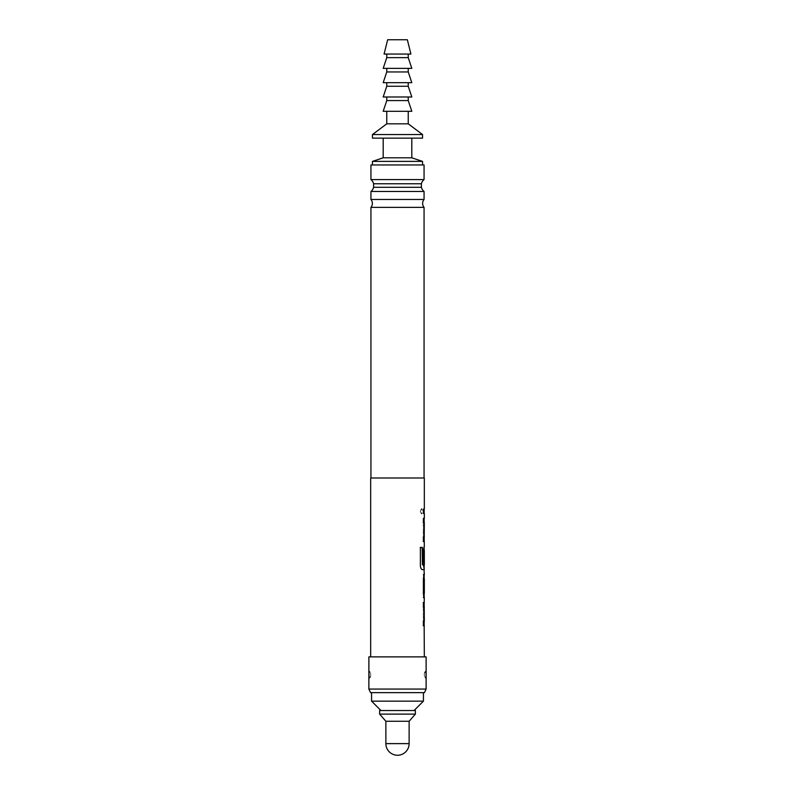 <?xml version="1.0" encoding="UTF-8"?>
<svg xmlns="http://www.w3.org/2000/svg" width="795" height="795" viewBox="0 0 795 795"><rect width="100%" height="100%" fill="white"/><g stroke="black" fill="none" stroke-linecap="round" stroke-linejoin="round"><path stroke-width="0.6" stroke-dasharray="3.98 2.98" d="M420.376 511.274L421.658 513.948L422.711 511.274L421.658 508.591L420.376 511.274M420.217 511.274L421.499 513.948L422.543 511.274L421.499 508.591L420.217 511.274M370.669 477.994L424.331 477.994M424.331 509.118L423.407 509.118L423.407 513.431L424.331 513.431M424.331 518.33L423.407 522.365L423.407 537.48L424.162 541.514L423.228 541.514L423.228 537.191L424.152 537.191L424.152 522.653L423.228 522.653L423.228 518.33L424.162 518.33M424.331 546.404L423.407 550.438L423.407 565.563L424.152 569.588M424.331 574.487L423.407 574.487L423.407 578.81L424.331 578.81M424.152 593.348L423.238 593.348L424.331 593.348L423.407 593.348L423.407 597.671L424.331 597.671M424.152 602.57L423.407 606.595L423.407 621.72L424.331 625.745M370.669 656.869L424.331 656.869L370.669 656.869M424.331 537.191L424.192 522.941M424.331 564.798L424.152 550.259M424.152 621.432L424.331 606.883M368.88 656.869L426.12 656.869M426.021 677.32L425.882 671.129L425.882 678.383L424.331 675.979M426.021 672.182L425.882 671.109L424.331 673.534M424.331 675.969L424.331 673.544L424.331 675.969A2.683 2.663 0 0 0 425.882 678.383M368.88 689.066L426.12 689.066M368.88 670.99L368.979 672.192M368.979 677.32L369.118 678.383A2.683 2.663 0 0 0 370.669 675.969L370.669 673.544L370.669 675.969M370.55 692.644L424.451 692.644M424.063 477.994L370.937 477.994L424.063 477.994M424.063 207.376L370.937 207.376M370.937 199.465L424.063 199.465M424.063 191.476L370.937 191.476M373.59 187.302L421.41 187.302M423.437 692.644L371.563 692.644L423.437 692.644M380.954 710.531L414.046 710.531L380.954 710.531M421.41 183.764L373.59 183.764M370.937 179.59L424.063 179.59M370.937 164.963L424.063 164.963M372.458 164.963L422.543 164.963L372.458 164.963M372.458 161.385L422.543 161.385M383.19 157.808L411.81 157.808M383.19 138.131L411.81 138.131L383.19 138.131M371.563 701.14L423.437 701.14M415.387 710.531L379.613 710.531M409.127 721.264L385.873 721.264M415.387 714.109L379.613 714.109M372.458 138.131L422.543 138.131M372.458 134.554L422.543 134.554M386.767 123.821L408.233 123.821M386.767 111.3L408.233 111.3L386.767 111.3M383.19 111.3L411.81 111.3M386.767 100.568L408.233 100.568M383.19 96.99L411.81 96.99M397.5 96.99L408.233 96.99L397.5 96.99M386.767 86.257L408.233 86.257M383.19 82.68L411.81 82.68M397.5 82.68L408.233 82.68L397.5 82.68M386.767 71.948L408.233 71.948M383.19 68.37L411.81 68.37M397.5 68.37L408.233 68.37L397.5 68.37M386.767 57.638L408.233 57.638M384.084 54.06L410.916 54.06M397.5 54.06L408.233 54.06L397.5 54.06M387.662 39.75L407.338 39.75M423.238 513.431L424.152 513.431L423.228 513.431L423.407 509.118L423.238 513.431M424.152 509.118L423.238 509.118L424.152 509.118M423.983 518.33L423.407 522.365M423.238 522.365L423.238 537.48L423.983 541.514M423.397 537.191L424.152 537.191M420.217 547.417L420.376 565.563M422.056 569.588L422.056 569.588C421.032 569.329 420.426 567.988 420.217 565.563M423.397 562.82L423.228 550.438L424.152 546.404L423.238 550.438L423.238 565.563L423.983 569.588M422.274 564.798L424.152 564.798L424.043 550.259M423.974 597.671L423.228 593.636L423.228 578.521L424.152 574.487L423.238 574.487L423.407 578.81M423.238 593.348L423.407 597.671M423.238 597.671L424.152 597.661M423.238 578.81L424.033 578.81M423.983 602.57L423.407 606.595M424.043 621.432L424.152 606.883L423.228 606.883L423.397 602.57M423.238 606.595L423.238 621.72L424.152 625.745L423.228 625.745L423.397 621.432M424.331 673.544A2.683 2.663 180 0 1 425.882 671.129L426.12 670.99M370.669 673.534L369.118 671.109A2.683 2.663 180 0 1 370.669 673.544M409.127 743.623L385.873 743.623M369.118 678.403L370.669 675.979"/><path stroke-width="1.19" d="M423.407 513.431L424.331 513.431L423.397 513.431L423.397 509.118L424.331 509.118L424.331 477.994L370.669 477.994L370.669 656.869M424.331 513.431L424.331 518.33L423.397 518.33L423.397 522.653L424.331 522.653L424.222 537.191M424.162 518.33L424.152 522.653L423.228 522.653M423.228 537.191L424.152 537.191L424.331 546.404M423.983 569.588L424.331 574.487L423.407 574.487M423.407 578.81L424.331 578.81L424.331 593.348L423.407 593.348M423.407 597.671L424.331 597.671L424.152 602.59M424.152 625.725L424.331 656.869M424.331 625.745L423.397 625.745L423.397 621.432L424.222 621.432M424.222 606.883L424.331 621.432M424.331 606.883L423.397 606.883L423.397 602.57L424.331 602.57M424.331 597.671L423.397 593.636L423.397 578.521L424.331 574.487M424.331 569.588L422.224 569.588C421.201 569.309 420.585 567.968 420.376 565.563L420.376 547.417L422.334 547.417L422.433 564.798L424.331 564.798L424.331 550.259L424.192 562.82L423.397 562.82L423.397 550.438L424.152 546.404L424.152 550.259M424.331 541.514L423.397 541.514L423.397 537.191L424.331 537.191M423.228 562.82L424.013 562.82L424.331 550.259M424.331 578.81L424.331 593.348M426.12 656.869L368.88 656.869L368.88 689.066L426.12 689.066L426.12 656.869M426.12 689.066L424.451 692.644L370.55 692.644L368.88 689.066M426.021 672.182L426.021 677.32M368.979 672.192L368.979 677.32M370.937 477.994L370.937 207.376L424.063 207.376L424.063 477.994M370.937 207.376A6.171 6.171 0 0 0 370.937 199.465L370.937 191.476L424.063 191.476L424.063 199.465L370.937 199.465M424.063 207.376A6.171 6.171 0 0 1 424.063 199.465M424.063 191.476A7.602 7.602 0 0 1 421.41 187.302L373.59 187.302L373.59 183.764L421.41 183.764A7.602 7.602 0 0 1 424.063 179.59L370.937 179.59A7.602 7.602 0 0 1 373.59 183.764M370.937 191.476A7.602 7.602 0 0 0 373.59 187.302M421.41 187.302L421.41 183.764M371.563 692.644L371.563 701.14L423.437 701.14L423.437 692.644M414.046 710.531L423.437 701.14M380.954 710.531L371.563 701.14M424.063 179.59L424.063 164.963L370.937 164.963L370.937 179.59M411.81 138.131L411.81 157.808L422.543 161.385L422.543 164.963M383.19 138.131L383.19 157.808L372.458 161.385L372.458 164.963M379.613 710.531L415.387 710.531L415.387 714.109L379.613 714.109L379.613 710.531M385.873 743.623A11.627 11.627 0 0 0 397.5 755.25A11.627 11.627 0 0 0 409.127 743.623L385.873 743.623L385.873 721.264L409.127 721.264L415.387 714.109M385.873 721.264L379.613 714.109M409.127 743.623L409.127 721.264M408.233 111.3L408.233 123.821L422.543 134.554L422.543 138.131L372.458 138.131L372.458 134.554L386.767 123.821L386.767 111.3M397.5 111.3L383.19 111.3L386.767 100.568L408.233 100.568L411.81 111.3L397.5 111.3M408.233 123.821L386.767 123.821M422.543 134.554L372.458 134.554M411.81 157.808L383.19 157.808M422.543 161.385L372.458 161.385M397.5 96.99L383.19 96.99L386.767 86.257L408.233 86.257L411.81 96.99L397.5 96.99M397.5 82.68L383.19 82.68L386.767 71.948L408.233 71.948L411.81 82.68L397.5 82.68M397.5 68.37L383.19 68.37L386.767 57.638L408.233 57.638L411.81 68.37L397.5 68.37M397.5 54.06L384.084 54.06L387.662 39.75L407.338 39.75L410.916 54.06L397.5 54.06M424.152 509.118L424.152 513.431L423.228 513.431M424.152 541.514L423.228 541.514M420.217 547.417L422.165 547.417L422.433 564.798M424.152 564.798L424.152 569.588L422.056 569.588M424.152 574.497L424.152 593.348L423.238 593.348M424.152 593.348L424.152 597.661M423.228 602.57L424.162 602.57M424.152 602.57L424.152 606.883L423.228 606.883M423.228 621.432L424.043 621.432M424.152 621.432L424.152 625.745L423.228 625.745M386.767 96.99L386.767 100.568M386.767 82.68L386.767 86.257M386.767 68.37L386.767 71.948M386.767 54.06L386.767 57.638M408.233 54.06L408.233 57.638M408.233 68.37L408.233 71.948M408.233 82.68L408.233 86.257M408.233 96.99L408.233 100.568"/></g></svg>
